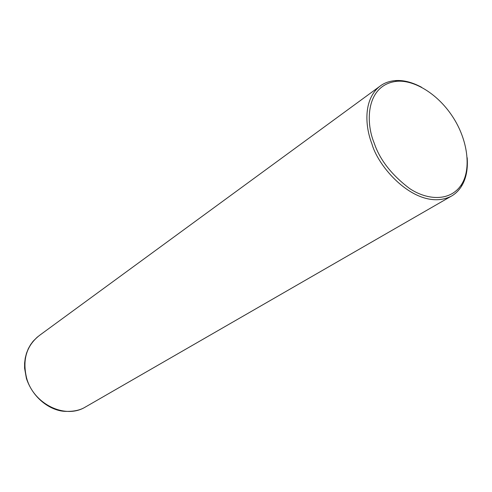 <?xml version="1.0" encoding="UTF-8"?>
<svg xmlns="http://www.w3.org/2000/svg" width="492" height="492" viewBox="0 0 492 492"><rect width="100%" height="100%" fill="white"/><g stroke="black" fill="none" stroke-linecap="round" stroke-linejoin="round"><path stroke-width="0.74" d="M86.069 406.638L85.042 407.222C65.098 419.319 33.585 404.117 26.636 378.139C22.177 359.689 26.556 345.372 39.772 335.193L381.115 85.368C385.045 82.693 389.713 81.106 395.125 80.614C403.169 79.919 412.001 82.139 421.613 87.275M467.179 157.692C468.015 169.23 466.133 178.744 461.521 186.24C458.692 190.718 455.155 194.106 450.906 196.4C418.372 211.947 379.104 169.506 371.97 144.039C364.597 125.153 363.41 97.717 381.115 85.368M374.24 143.197C364.923 121.1 366.743 84.593 396.755 81.309C413.366 79.686 436.988 92.939 452.419 116.352C467.91 139.666 471.496 168.947 461.57 184.432C450.494 201.905 427.167 200.385 409.485 188.448C391.509 174.765 379.762 159.679 374.24 143.197M37.515 336.891L33.13 341.227L30.547 344.72L28.339 348.637L26.5 353.213L25.246 358.059L24.612 363.102L24.6 368.25L26.427 378.545C33.886 400.433 52.355 410.826 64.692 411.33C73.124 411.724 79.962 410.328 85.196 407.142M85.048 407.228L450.906 196.4M396.755 81.309L395.125 80.614M461.57 184.432L461.521 186.24"/></g></svg>
